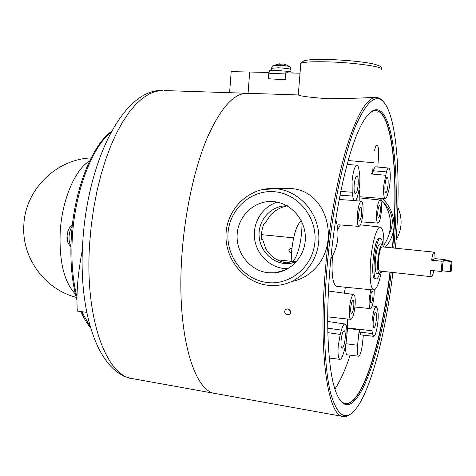 <?xml version="1.0" encoding="UTF-8"?>
<svg xmlns="http://www.w3.org/2000/svg" width="476" height="476" viewBox="0 0 476 476"><rect width="100%" height="100%" fill="white"/><g stroke="black" fill="none" stroke-linecap="round" stroke-linejoin="round"><path stroke-width="0.71" d="M391.212 272.302C381.704 357.589 352.889 435.826 335.985 392.164C328.22 372.333 325.292 323.716 329.933 268.827C335.062 204.781 349.914 142.574 363.545 121.017C389.433 78.956 402.047 161.602 393.729 248.038M392.7 247.936C398.924 178.928 393.045 111.324 375.76 110.551L372.637 111.188L369.346 113.306M395.413 248.21L395.413 248.186C400.679 188.942 398.323 130.311 387.291 107.683C378.973 91.059 368.329 97.366 355.358 126.604C343.083 156.782 331.516 213.111 326.833 269.809C322.567 321.586 324.37 368.448 330.636 393.224C337.591 417.113 346.314 421.932 356.798 407.682C372.024 386.744 386.006 330.54 392.896 272.486M350.752 413.918C348.236 415.964 345.784 416.845 343.386 416.542C328.184 417.077 318.158 354.251 325.388 269.767C329.19 223.928 337.466 177.56 347.129 145.829C357.309 114.056 366.871 97.943 375.808 97.485C378.509 97.425 380.99 98.794 383.245 101.584M296.435 261.735L291.633 261.645L286.891 262.835C277.645 261.58 270.612 256.879 265.792 248.728L262.681 239.601L261.865 239.731C261.074 234.198 261.788 228.873 264.013 223.762L264.84 223.666L270.303 215.325C275.051 210.249 280.798 207.084 287.558 205.828M388.916 234.733C394.729 222.946 393.015 212.355 383.787 202.972M268.03 272.748L274.973 272.802C291.883 271.249 305.776 255.16 305.36 237.107C305.134 219.049 290.628 203.014 273.605 201.622L271.76 201.509C253.791 200.836 237.94 216.33 237.137 234.799C236.096 253.25 250.227 270.79 268.03 272.748M277.193 202.139C262.633 206.638 252.845 222.185 254.47 237.81C255.999 253.44 268.714 266.834 283.88 268.512L287.849 268.702M287.671 308.882C290.759 310.173 291.413 312 289.646 314.368L287.653 314.809C284.547 313.523 283.892 311.697 285.701 309.323L287.671 308.882L290.509 311.179M388.023 185.021C388.339 180.327 388.065 177.732 387.19 177.233C386.238 177.679 385.506 180.273 385.001 185.009C384.691 189.716 384.965 192.31 385.834 192.792C386.792 192.328 387.523 189.74 388.023 185.021M358.148 184.896C358.488 179.511 358.077 176.531 356.923 175.959C355.673 176.465 354.757 179.44 354.174 184.878C353.841 190.275 354.251 193.25 355.399 193.803C356.655 193.28 357.571 190.311 358.148 184.896M345.195 338.216C345.511 333.628 345.171 331.112 344.184 330.671C342.785 331.32 341.738 334.682 341.054 340.762C340.751 345.356 341.084 347.867 342.065 348.295C343.476 347.617 344.523 344.261 345.195 338.216M376.415 319.027C376.706 314.939 376.468 312.696 375.707 312.304C374.648 312.863 373.833 315.749 373.255 320.967C372.964 325.066 373.202 327.304 373.957 327.678C375.023 327.101 375.844 324.215 376.415 319.027M380.282 211.421C380.526 207.833 380.306 205.852 379.622 205.483C378.837 205.846 378.242 207.929 377.831 211.719C377.593 215.313 377.813 217.294 378.497 217.651C379.289 217.276 379.884 215.2 380.282 211.421M372.946 296.542C373.172 293.252 372.976 291.449 372.345 291.133C371.506 291.556 370.869 293.781 370.423 297.809C370.197 301.1 370.393 302.903 371.024 303.212C371.863 302.778 372.506 300.552 372.946 296.542M353.763 306.187C354.007 302.647 353.751 300.707 353.013 300.356C352.02 300.82 351.276 303.266 350.782 307.686C350.55 311.227 350.8 313.166 351.532 313.505C352.537 313.029 353.281 310.59 353.763 306.187M361.617 213.665C361.873 209.767 361.593 207.619 360.778 207.215C359.85 207.607 359.16 209.874 358.714 214.01C358.47 217.913 358.749 220.067 359.558 220.453C360.493 220.049 361.177 217.782 361.617 213.665M283.91 188.502L290.628 188.538C326.286 189.989 341.274 241.391 315.041 268.595C308.466 275.479 300.659 279.793 291.615 281.548M347.331 319.015L347.569 328.446L359.219 329.856L357.47 346.439C357.054 352.436 357.44 355.697 358.624 356.215C360.207 355.471 361.468 351.443 362.403 344.13L363.355 335.14M346.04 342.851L345.832 344.886C345.427 350.973 345.856 354.281 347.123 354.816L358.565 356.209M359.874 201.122L359.624 190.275L358.844 190.906M297.946 94.932L298.291 95.01C301.141 96.271 311.042 97.509 327.994 98.71C346.82 98.568 361.802 98.127 372.94 97.39L375.344 97.473M285.695 72.864L299.678 73.185L299.993 73.631M392.468 247.913L393.973 226.546C393.473 234.365 390.576 241.243 385.286 247.181M345.409 403.535L345.707 403.565C362.73 404.499 381.978 340.013 389.951 272.165M334.902 388.999C340.304 381.002 345.368 369.727 350.098 355.179M287.028 205.81C272.468 205.418 259.67 218.008 259.081 232.942C258.307 247.871 269.832 261.973 284.279 263.496L289.622 263.549L296.06 262.151M339.543 399.459C341.566 402.071 343.714 403.452 345.981 403.6C362.98 404.535 382.216 340.037 390.183 272.189M387.553 194.607C386.804 197.254 386.054 198.617 385.31 198.688C383.775 197.897 383.281 193.333 383.834 185.003L386.417 171.907C387.166 169.343 387.898 168.052 388.618 168.028C390.915 167.671 390.79 183.468 388.475 191.287L387.553 194.607M360.13 196.772L385.239 198.682M372.036 330.772L372.03 321.716C373.053 312.488 374.499 307.407 376.361 306.479L377.605 309.382L377.986 312.244C379.122 319.384 375.998 336.954 373.678 336.324L372.44 333.605L372.036 330.772L347.48 327.922M349.426 308.371C350.366 299.928 351.782 295.298 353.668 294.471C355.066 295.168 355.53 298.851 355.078 305.527C354.168 313.821 352.758 318.444 350.866 319.402C349.455 318.807 348.979 315.13 349.426 308.371M374.207 289.991L374.053 295.983C373.232 303.551 372.018 307.764 370.423 308.632C369.227 308.079 368.846 304.664 369.275 298.387L370.739 289.723M345.397 287.224L344.261 293.186M376.718 211.85C377.492 204.62 378.628 200.676 380.122 200.021C381.413 200.765 381.829 204.525 381.365 211.29C380.61 218.413 379.485 222.351 377.992 223.101C376.689 222.465 376.26 218.71 376.718 211.85M357.393 214.17C358.244 206.275 359.553 201.979 361.32 201.271C362.849 202.086 363.378 206.167 362.896 213.51C362.069 221.275 360.772 225.565 359.005 226.386C357.458 225.695 356.923 221.62 357.393 214.17M352.186 192.239L352.079 180.969C353.115 171.324 354.739 166.088 356.946 165.261C357.91 165.386 358.606 166.987 359.041 170.051L359.553 173.907C360.945 183.01 357.756 201.092 354.81 200.563C353.87 200.503 353.18 199.01 352.74 196.082L352.186 192.239L340.78 191.435M343.595 352.924C342.399 357.113 341.203 359.261 340.013 359.356C338.275 358.66 337.668 354.251 338.204 346.123L340.233 334.426L341.465 330.112C342.66 326.036 343.833 323.995 344.975 323.989C347.67 323.823 347.528 339.251 344.785 348.64L343.595 352.924M381.449 271.231C379.116 283.131 376.587 289.396 373.856 290.033C370.501 288.51 369.418 278.757 370.62 260.783C372.083 242.784 376.897 226.332 380.259 227.07C382.882 228.004 384.12 234.662 383.959 247.05M340.334 224.946L338.49 228.301M332.444 256.647L332.432 256.772C331.338 274.914 332.795 284.779 336.812 286.379L373.684 290.015M342.797 416.44L216.128 393.652C193.78 392.611 175.983 332.361 182.034 253.524C185.14 210.69 194.696 167.6 207.114 138.088C220.281 108.522 233.46 93.582 246.651 93.266L298.03 94.944M291.187 261.758L291.52 252.328C293.246 235.602 296.471 225.029 301.195 220.596M268.875 72.471L249.686 72.025L248.067 93.314M373.612 336.318L360.915 334.86L359.57 332.099L359.219 329.856M373.047 166.291L372.589 173.383L373.363 170.759C374.154 168.165 374.933 166.856 375.707 166.844L375.754 166.844M372.589 173.383L371.161 173.264M382.335 198.486C390.38 206.286 394.259 215.64 393.973 226.546C397.299 168.355 391.54 115.93 377.45 110.896L375.909 110.557M377.819 112.407L378.265 111.646L377.944 111.134L375.463 110.551M291.633 261.645C297.042 260.771 302.617 238.726 301.879 221.983M360.754 224.88L360.844 223.946M365.949 198.557L366.383 197.415M347.569 328.446L346.897 334.765M377.813 167.034L378.533 156.063C378.848 149.476 378.343 145.852 377.022 145.192C376.159 145.275 375.338 147.042 374.564 150.487M329.523 360.112L329.642 358.071M248.067 93.296L246.651 93.248C233.46 93.564 220.281 108.504 207.108 138.076C194.69 167.594 185.134 210.69 182.028 253.524C175.977 332.367 193.774 392.623 216.122 393.67L216.526 393.723M164 90.553L243.861 93.159M86.751 312.387L77.368 311.096L77.267 310.655C76.225 292.936 77.921 272.754 82.354 250.114M249.68 72.049L231.175 71.62L229.605 92.695M286.647 71.001L285.552 73.959L268.791 73.227L269.922 70.281L287.361 71.245C290.973 71.745 292.561 72.185 292.115 72.554L292.08 73.012M268.791 73.227L268.363 78.766L285.767 79.76L268.363 78.766M285.552 73.959L285.112 79.534M287.361 71.245L287.23 72.899M291.026 69.431C290.503 67.431 290.074 66.533 289.741 66.735C288.67 66.087 285.106 65.587 279.049 65.254L273.236 65.581M274.908 70.496L281.744 70.787M279.471 63.82L280.007 63.79L279.043 64.189L283.5 64.058L286.903 65.117L289.444 66.533M280.019 64.153L280.638 64.236M376.242 278.966L375.076 278.835C370.007 279.769 373.975 238.375 378.967 238.297L379.289 238.286M379.545 273.783C378.593 276.746 377.652 278.454 376.73 278.9L376.332 278.978C371.292 279.918 375.267 238.5 380.229 238.422L380.455 238.399C381.508 238.535 382.234 240.463 382.627 244.182M379.277 273.807L376.897 273.539C375.332 272.754 374.832 268.149 375.403 259.735C376.457 250.108 377.956 244.813 379.913 243.855L379.985 243.861M381.252 271.213L379.342 273.813C377.789 273.028 377.301 268.422 377.879 259.997C378.932 250.358 380.425 245.063 382.359 244.099L383.763 247.026M451.367 261.502L443.311 260.664L442.418 265.965L442.382 270.802L450.433 271.665L451.171 271.225L452.099 261.116L451.367 261.502L450.492 266.816L450.433 271.665M291.883 248.609L290.771 248.365L288.849 250.299L289.521 252.036L291.502 252.577M431.542 276.729L379.664 271.034C378.396 270.392 378.003 266.643 378.474 259.795C379.324 251.959 380.538 247.651 382.121 246.86L382.174 246.865M443.311 260.664L442.091 261.27L441.163 271.493L430.679 270.362C430.619 274.432 430.923 276.556 431.577 276.735C432.262 276.586 432.976 274.569 433.725 270.689M442.091 261.27L431.601 260.182C432.434 255.071 433.261 252.387 434.082 252.131C434.749 252.334 435.052 254.499 434.981 258.623L431.601 260.182M445.238 260.402L445.262 259.688L434.981 258.623M445.262 259.688L444.078 260.283L452.099 261.116M441.163 271.493L442.382 270.802M72.304 225.654C69.442 226.689 67.699 230.104 67.062 235.9L67.61 241.564M274.384 191.727C251.03 189.609 229.652 209.035 228.04 232.913C226.094 256.76 244.134 279.9 267.268 282.524C290.354 285.505 313.059 266.53 314.922 241.778C317.129 217.062 297.756 193.476 274.384 191.727M261.776 189.662L275.533 188.669C298.452 190.43 318.23 211.826 318.855 236.227C319.717 260.622 301.326 282.607 278.633 285.225L267.851 285.261M381.466 69.728C386.673 67.413 358.41 62.939 330.998 61.969C313.987 61.41 303.926 61.874 300.808 63.367L300.725 64.438M327.839 332.647L340.233 334.426M359.57 332.099L372.44 333.605M373.363 170.759L386.417 171.907M370.905 173.936L385.471 175.239M340.031 195.166L352.74 196.082M327.75 328.16L341.465 330.112M348.164 160.543L373.517 162.721M357.577 345.284L345.945 343.72M397.847 207.357C402.708 218.579 402.119 229.462 396.086 240.005C402.095 229.474 402.684 218.615 397.847 207.405M330.838 258.837C334.818 252.53 337.151 245.586 337.817 238.012C338.317 231.8 337.621 225.713 335.735 219.763M379.878 198.319C387.589 206.411 391.082 216.062 390.362 227.284C389.761 233.734 387.637 239.595 383.989 244.866M162.286 90.494L155.825 91.356L149.202 93.933L142.485 98.27L135.767 104.381L129.145 112.259L122.707 121.85L116.566 133.072L110.819 145.805L105.565 159.9L100.906 175.162L96.92 191.37L93.683 208.268L91.255 225.594L89.684 243.063C84.341 318.265 106.505 376.742 132.994 378.717C98.841 373.886 77.999 314.249 82.782 241.689C87.804 159.984 123.736 88.81 162.286 90.494M271.528 68.276L278.371 67.776C286.457 68.258 290.669 68.889 291.014 69.669L290.919 71.858M90.267 326.851L81.753 311.697M76.993 297.143C72.572 279.59 71.019 259.545 72.346 237.012C75.012 191.191 92.1 147.126 111.14 132.054M75.369 294.001C64.135 282.167 59.078 261.461 60.208 231.883C62.011 199.777 75.196 169.218 89.631 160.983M72.239 226.237C70.448 228.819 69.389 232.181 69.068 236.334C68.865 240.41 69.484 243.575 70.93 245.842M285.457 269.934L274.973 272.802M290.521 313.267L289.646 314.368M289.444 188.454L274.283 188.585C249.483 187.11 227.463 208.089 226.076 233.169C224.339 258.218 243.325 282.417 267.827 285.255M298.291 95.01L300.808 63.367L304.069 60.607L310.525 59.69C313.476 59.435 322.544 59.274 331.784 59.607C348.015 60.321 361.457 61.66 372.107 63.635C379.86 65.551 383.019 67.223 381.579 68.645M296.352 261.83L289.622 263.549M353.668 294.471L328.458 291.02M380.122 200.021L360.094 197.956M361.32 201.271L354.043 200.509M339.912 359.344L329.315 358.029M380.259 227.07L360.457 224.845M372.94 97.39L375.808 97.485M356.946 165.261L347.117 164.357M388.618 168.028L375.707 166.844M358.922 226.38L337.948 224.761M377.926 223.101L361.516 221.858M370.364 308.627L354.935 307.002M350.782 319.39L327.702 316.861M354.703 200.557L339.198 199.492M344.975 323.989L327.69 321.443M376.361 306.479L372.208 305.895M377.022 145.192L375.028 145.019M132.994 378.717L215.253 393.515M279.995 63.79L273.623 65.385C273.224 65.093 272.534 65.98 271.552 68.038L271.296 70.341M379.199 238.274L380.455 238.399M379.913 243.855L382.359 244.099M291.181 261.324L276.978 259.765M291.163 252.637L291.502 252.56M382.121 246.86L434.082 252.131M293.638 237.887L261.55 234.638M90.535 327.768C86.941 323.519 83.764 318.129 80.991 311.59M76.969 300.1C71.817 281.929 69.942 260.836 71.329 236.816C74.06 190.281 91.654 145.757 111.586 131.233M91.136 157.931C56.192 159.168 25.085 189.745 23.83 225.19C21.628 257.867 44.911 289.42 76.202 297.333M70.912 246.639C67.747 243.563 66.473 239.999 67.086 235.941C67.402 230.943 69.169 227.23 72.394 224.815"/></g></svg>
